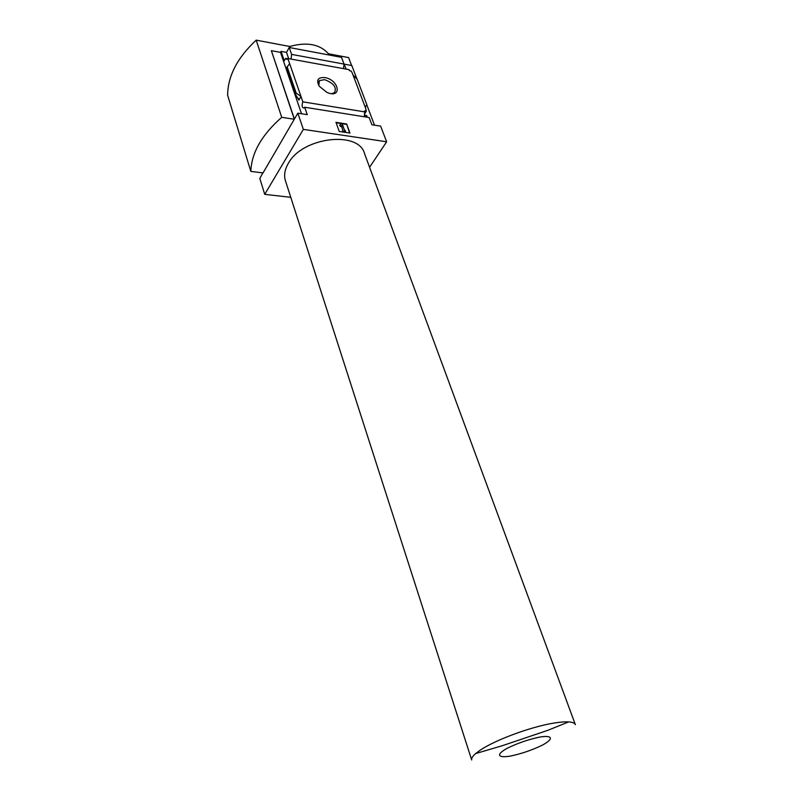 <?xml version="1.0" encoding="UTF-8"?>
<svg xmlns="http://www.w3.org/2000/svg" width="803" height="803" viewBox="0 0 803 803"><rect width="100%" height="100%" fill="white"/><g stroke="black" fill="none" stroke-linecap="round" stroke-linejoin="round"><path stroke-width="1.2" d="M365.746 116.997L366.67 115.552L364.321 115.17M367.312 117.248L366.67 115.552M364.562 116.806L364.672 110.834L366.349 111.115L365.787 109.62M364.381 114.207L366.349 111.115M365.245 107.251L366.881 104.791L365.184 107.07L352.236 72.932L351.162 71.025L349.516 70.724L349.114 69.67L287.855 58.489L300.984 96.48L296.156 93.028L295.604 94.493L298.877 100.134L300.984 96.48L302.831 101.83L365.094 111.948M365.184 107.07L366.007 109.258M346.193 69.138L343.634 62.975M324.793 77.57C317.908 77.188 316.041 80.069 319.223 86.222L326.791 92.315C342.309 99.261 339.488 79.969 324.793 77.57M374.509 125.168L366.8 104.912M356.933 78.965L351.834 65.555L344.316 64.17M287.675 58.749L285.627 58.378L286.862 59.382L287.855 58.489M343.483 68.646L344.055 64.089L291.599 54.383L291.037 59.071M302.831 101.83C301.657 105.474 301.968 107.552 303.755 108.054L304.698 107.241L369.149 117.539L371.889 124.756L380.632 126.121L386.634 141.77L369.581 167.285M291.599 54.383L289.19 47.487L341.506 57.334L344.055 64.089M289.19 47.487L286.52 52.376L288.678 58.639M250.827 171.4C251.469 152.881 261.768 134.864 281.723 117.318L256.197 40.15C237.347 57.726 227.821 76.084 227.62 95.216L250.827 171.4L263.043 172.916L294.289 119.245L271.354 50.669L280.498 52.366L301.516 113.745M286.52 52.376L281.04 51.362L280.498 52.366M285.627 58.378L284.282 60.827L281.04 51.362M290.756 197.317L264.729 194.346L303.353 129.383L297.833 113.173L307.258 114.648L304.698 107.241M353.039 75.04L357.134 79.176L366.881 104.791M286.551 67.843L289.632 63.608M287.103 66.669L296.156 93.028M346.665 123.993L335.965 122.337L339.247 131.461L349.978 133.077L346.665 123.993L349.586 133.017M303.353 129.383L386.634 141.77M351.604 65.515L348.592 57.585L328.497 53.791L328.929 54.965M271.354 50.669L294.42 119.025L297.833 113.173M264.729 194.346L259.831 178.437L262.852 172.896M281.723 117.318L294.289 119.245M290.114 47.658L289.702 46.474C306.947 41.736 319.875 44.185 328.497 53.791M256.197 40.15L289.702 46.474M285.527 181.046L285.386 180.595C283.79 175.205 284.774 169.463 288.327 163.37C302.239 137.062 358.73 130.337 364.552 153.644L575.309 724.517M336.126 122.779L346.424 124.375M345.24 130.477L344.577 130.377L342.309 124.124L340.964 123.913L339.659 125.228L340.894 126.181L341.546 125.519L342.981 131.21L345.661 131.612L345.24 130.477M342.841 130.116L341.315 125.9L340.653 126.553L339.659 125.228M345.661 131.612L342.74 131.592L342.56 130.066M285.386 180.595L471.692 759.979C471.271 758.363 472.596 756.225 475.677 753.555L479.803 750.464C494.518 740.205 531.014 726.685 553.929 723.081C560.032 722.068 564.951 721.676 568.665 721.907C572.609 722.178 574.848 723.101 575.38 724.687M539.957 737.034C528.504 739.422 517.564 743.176 507.135 748.306C495.682 754.619 497.649 758.253 510.537 756.055C521.619 753.706 532.228 750.062 542.376 745.134C553.819 738.981 552.976 734.956 539.957 737.034M331.569 93.61L334.399 92.736C337.039 87.477 333.767 83.121 324.553 79.648L319.343 80.621L318.841 85.64M298.234 98.247L298.877 100.134M286.571 67.643L295.604 93.991M286.47 67.874L295.604 94.493M568.665 721.907L547.756 730.339L502.156 745.756L475.677 753.555M318.319 82.538L319.343 80.621"/></g></svg>
